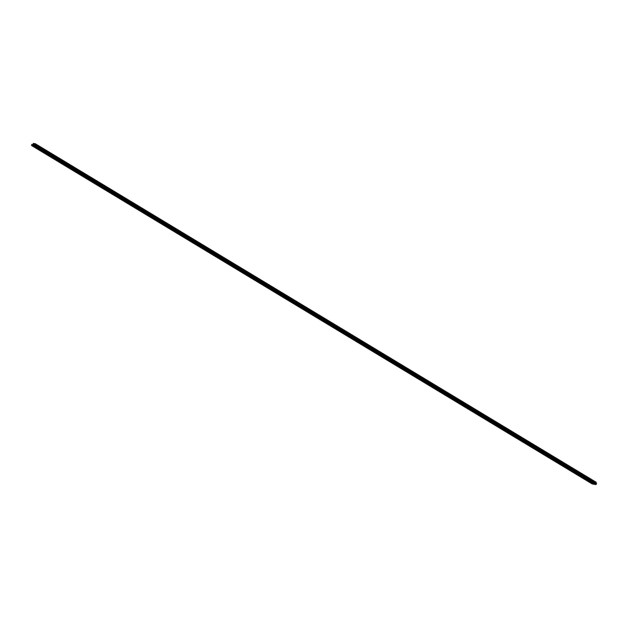 <?xml version="1.0" encoding="UTF-8"?>
<svg xmlns="http://www.w3.org/2000/svg" width="628" height="628" viewBox="0 0 628 628"><rect width="100%" height="100%" fill="white"/><g stroke="black" fill="none" stroke-linecap="round" stroke-linejoin="round"><path stroke-width="0.94" d="M34.713 144.456L35.372 143.765L33.221 143.396L33.206 144.197A3.25 1.805 121.1 0 1 32.538 144.738L31.84 144.621A3.25 1.805 121.1 0 1 31.769 144.369L31.573 145.531L32.86 145.759L32.86 144.997A3.25 1.805 121.1 0 1 33.52 144.456L34.226 144.573A3.25 1.805 121.1 0 1 34.344 145.249L33.676 145.892L34.972 146.12L35.796 145.06A3.25 1.805 121.1 0 1 35.537 145.249L34.83 145.131A3.25 1.805 121.1 0 1 34.713 144.456L35.765 145.084M595.493 482.869L596.16 482.257L35.411 143.788L596.16 482.257M596.207 484.321L35.443 145.837L596.207 484.321L596.6 483.536L35.843 145.084L596.6 483.536M33.676 145.892L594.441 484.384L596.035 484.219M592.314 484L593.853 484.023M595.642 482.744L34.878 144.259M33.747 145.531L32.86 144.997M596.6 483.591L35.835 145.099M596.294 484.267L35.529 145.774M595.933 484.447L35.168 145.963M595.736 484.604L34.972 146.12M594.465 484.392L33.7 145.9M34.265 144.715L33.739 144.393M34.312 144.935L33.52 144.456M33.669 145.704L33.151 145.39M593.821 484.086L33.056 145.602M593.625 484.243L32.86 145.759M592.353 484.031L31.588 145.539M32.452 144.785L31.769 144.369L32.46 144.778M596.168 482.445L35.404 143.953M596.058 482.697L35.294 144.204M595.933 482.799L35.168 144.314M592.337 484.023L31.573 145.531"/></g></svg>
